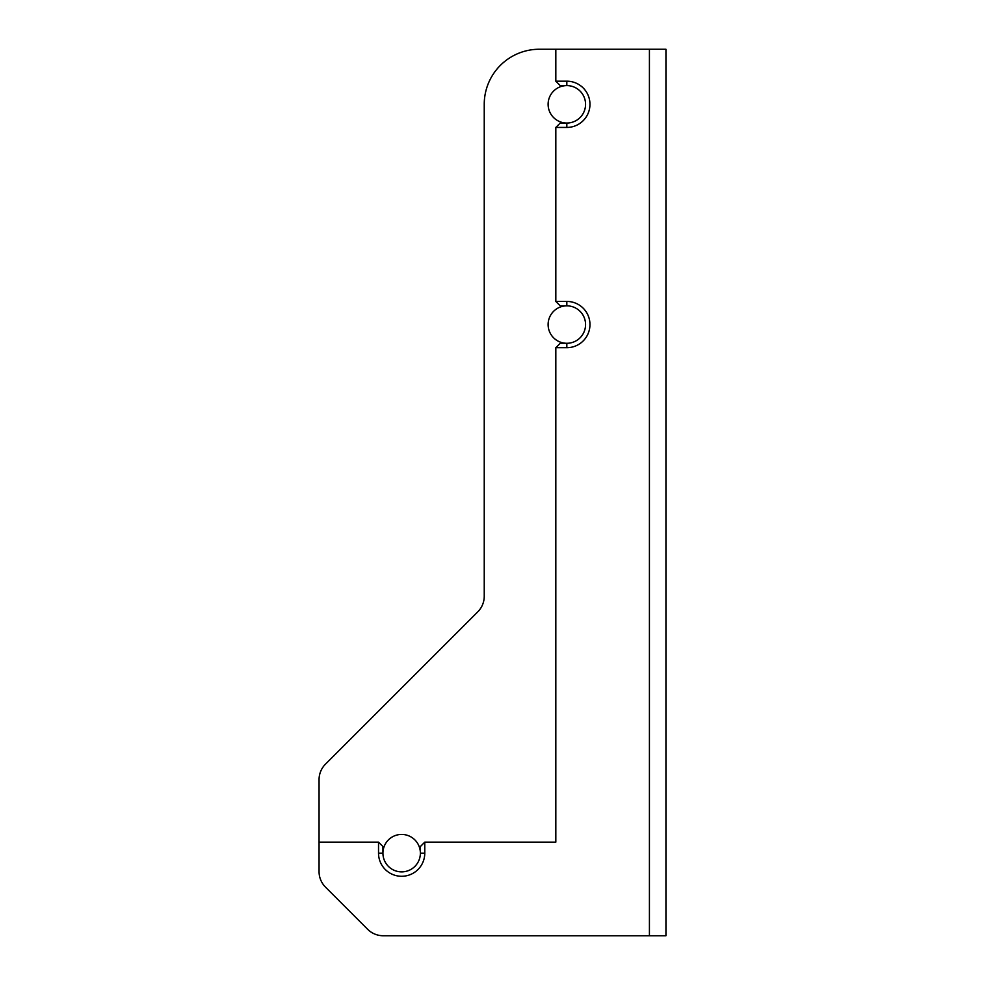 <?xml version="1.0" encoding="UTF-8"?>
<svg xmlns="http://www.w3.org/2000/svg" width="985" height="985" viewBox="0 0 985 985"><rect width="100%" height="100%" fill="white"/><g stroke="black" fill="none" stroke-linecap="round" stroke-linejoin="round"><path stroke-width="1.48" d="M424.769 842.15L420.373 846.546L420.373 853.158A18.715 18.715 0 0 1 401.646 871.873A18.715 18.715 0 0 1 382.931 853.158L382.931 846.546L378.523 842.15L378.523 853.158A23.123 23.123 0 0 0 401.646 876.281A23.123 23.123 0 0 0 424.769 853.158L424.769 842.15L555.823 842.15L555.823 347.693L566.831 347.693A23.123 23.123 0 0 0 589.966 324.558A23.123 23.123 0 0 0 566.831 301.435L555.823 301.435L560.231 305.842L566.831 305.842A18.715 18.715 0 0 1 585.558 324.558A18.715 18.715 0 0 1 566.831 343.285L560.231 343.285L555.823 347.693M378.523 853.158L382.931 853.158A18.715 18.715 0 0 1 401.646 834.43A18.715 18.715 0 0 1 420.373 853.158L424.769 853.158M566.831 301.435L566.831 305.842A18.715 18.715 0 0 0 548.116 324.558A18.715 18.715 0 0 0 566.831 343.285L566.831 347.693M555.823 81.189L560.231 85.596L566.831 85.596A18.715 18.715 0 0 1 585.558 104.311A18.715 18.715 0 0 1 566.831 123.039L560.231 123.039L555.823 127.434L566.831 127.434A23.123 23.123 0 0 0 589.966 104.311A23.123 23.123 0 0 0 566.831 81.189L555.823 81.189L555.823 49.25L665.946 49.25L665.946 935.75L649.423 935.75L649.423 49.25M566.831 81.189L566.831 85.596A18.715 18.715 0 0 0 548.116 104.311A18.715 18.715 0 0 0 566.831 123.039L566.831 127.434M378.523 842.15L319.054 842.15L319.054 871.565A22.027 22.027 0 0 0 325.506 887.14L367.664 929.298A22.027 22.027 0 0 0 383.239 935.75L649.423 935.75M555.823 127.434L555.823 301.435M319.054 842.15L319.054 779.689A22.027 22.027 0 0 1 325.506 764.114L477.787 611.833A22.027 22.027 0 0 0 484.238 596.257L484.238 104.311A55.061 55.061 0 0 1 539.3 49.25L555.823 49.25"/></g></svg>
